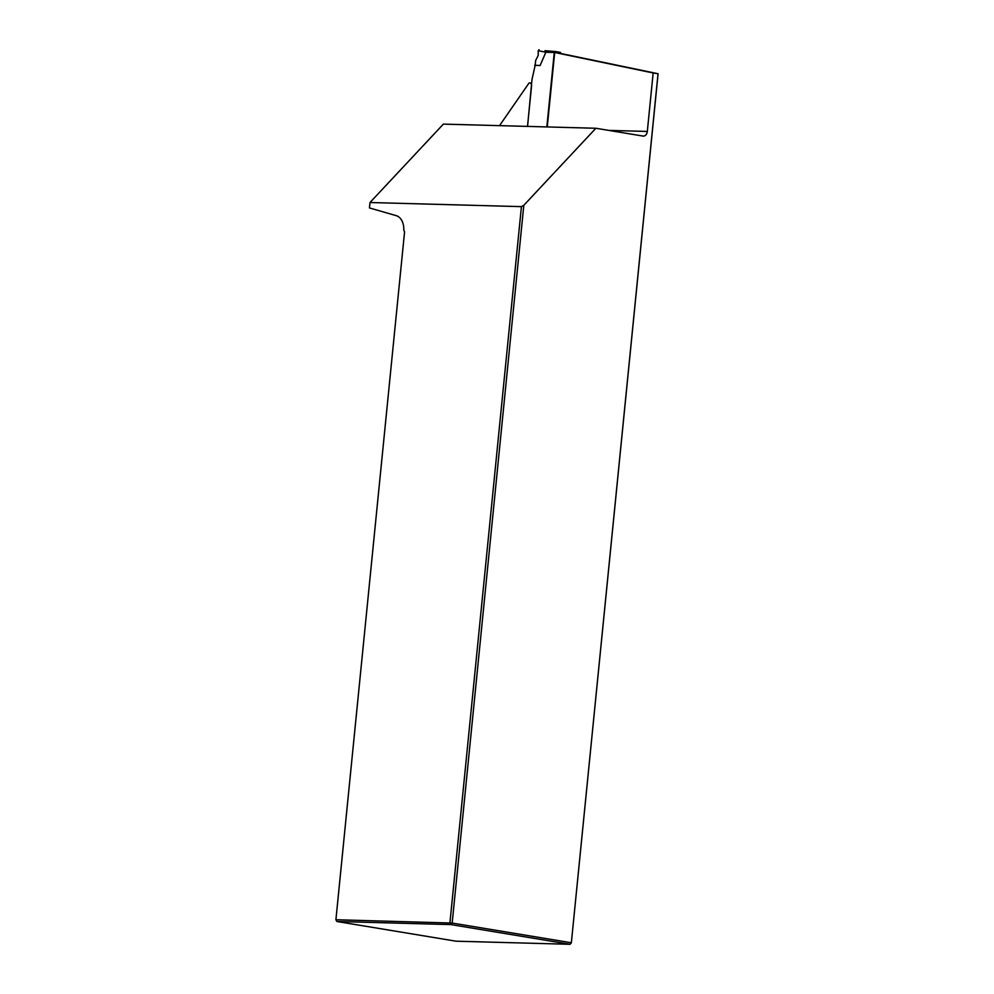 <?xml version="1.0" encoding="UTF-8"?>
<svg xmlns="http://www.w3.org/2000/svg" width="994" height="994" viewBox="0 0 994 994"><rect width="100%" height="100%" fill="white"/><g stroke="black" fill="none" stroke-linecap="round" stroke-linejoin="round"><path stroke-width="1.49" d="M595.891 128.263L523.813 205.286L452.171 923.053L335.91 919.736L404.558 231.975L403.788 229.949A15.829 10.847 -80.6 0 0 396.233 215.661L369.445 207.932L369.992 202.515L443.374 124.113L595.891 128.263L643.006 136.066A5.281 3.827 -88.4 0 0 643.379 136.091A5.281 3.827 -88.4 0 0 647.318 131.444L653.157 72.972L554.279 52.396L546.837 126.934M560.281 53.39L658.09 73.742L571.339 942.921L570.034 944.3L571.289 942.759L452.171 923.053L450.916 924.594L336.891 921.488L456.01 941.194L570.034 944.3L450.916 924.594L449.934 922.83L521.428 206.64L369.992 202.515M527.516 126.412L531.542 86.118A3.168 2.174 -80.6 0 0 529.877 82.937A3.168 2.174 -80.6 0 0 529.044 83.024L499.535 125.642M658.09 73.742L653.157 72.972M571.339 942.921L658.028 73.78M523.813 205.286L521.428 206.64M335.91 919.736L336.891 921.488L335.91 919.736M560.765 53.502L560.765 53.49A1.056 0.77 91.6 0 0 560.119 52.322L555.559 51.564A1.056 0.77 91.6 0 0 554.702 52.496L545.83 52.247L546.973 51.34L555.41 51.564M547.272 126.946L554.702 52.496M535.157 65.355L535.667 60.46L538.214 55.378L538.226 50.682L545.843 52.235L540.127 65.492L535.157 65.355L531.952 79.719L527.566 126.412M544.973 50.694L555.484 51.564M538.226 50.682L539.009 49.712M540.127 65.492L534.697 65.281M608.788 130.4L647.318 131.444M529.877 82.937L531.604 83.223"/></g></svg>

